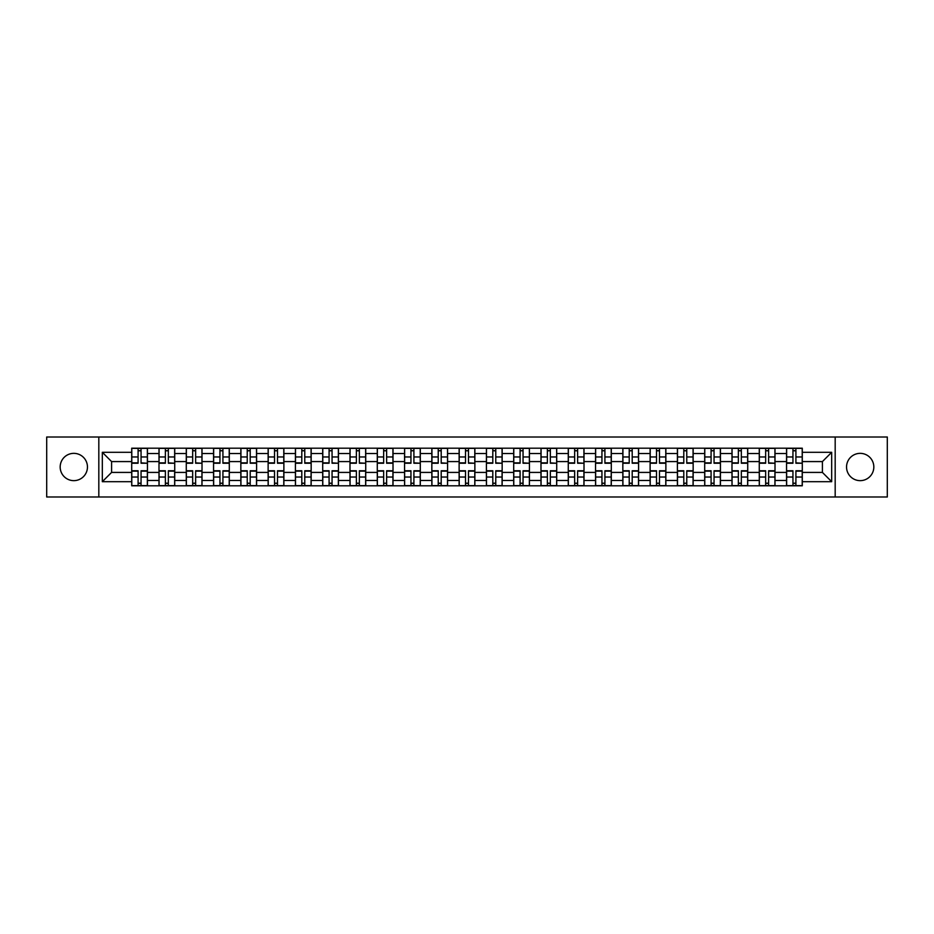 <?xml version="1.0" encoding="UTF-8"?>
<svg xmlns="http://www.w3.org/2000/svg" width="934" height="934" viewBox="0 0 934 934"><rect width="100%" height="100%" fill="white"/><g stroke="black" fill="none" stroke-linecap="round" stroke-linejoin="round"><path stroke-width="1.4" d="M860.191 453.352A13.648 13.648 0 0 0 846.543 467A13.648 13.648 0 0 0 860.191 480.648A13.648 13.648 0 0 0 873.827 467A13.648 13.648 0 0 0 860.191 453.352M73.809 453.352A13.648 13.648 0 0 0 60.173 467A13.648 13.648 0 0 0 73.809 480.648A13.648 13.648 0 0 0 87.457 467A13.648 13.648 0 0 0 73.809 453.352M835.183 496.993L887.3 496.993L887.3 437.007L46.7 437.007L46.7 496.993L835.183 496.993L835.183 437.007M158.99 485.797L158.99 453.527L147.444 453.527L147.444 485.797M147.444 453.527L147.444 448.203M158.99 453.527L158.99 448.203M174.728 448.203L174.728 485.797M186.275 485.797L186.275 448.203M202.013 448.203L202.013 485.797M213.559 485.797L213.559 448.203M229.297 448.203L229.297 485.797M240.844 485.797L240.844 448.203M256.593 448.203L256.593 485.797M268.128 485.797L268.128 448.203M283.878 448.203L283.878 485.797M295.413 485.797L295.413 448.203M311.162 448.203L311.162 485.797M322.697 485.797L322.697 448.203M338.447 448.203L338.447 485.797M349.993 485.797L349.993 448.203M365.731 448.203L365.731 485.797M377.278 485.797L377.278 448.203M393.016 448.203L393.016 485.797M404.562 485.797L404.562 448.203M420.3 448.203L420.3 485.797M431.847 485.797L431.847 448.203M447.584 448.203L447.584 485.797M459.131 485.797L459.131 448.203M474.869 448.203L474.869 485.797M486.416 485.797L486.416 448.203M502.153 448.203L502.153 485.797M513.7 485.797L513.7 448.203M529.438 448.203L529.438 485.797M540.984 485.797L540.984 448.203M556.722 448.203L556.722 485.797M568.269 485.797L568.269 448.203M584.007 448.203L584.007 485.797M595.553 485.797L595.553 448.203M611.303 448.203L611.303 485.797M622.838 485.797L622.838 448.203M638.587 448.203L638.587 485.797M650.122 485.797L650.122 448.203M665.872 448.203L665.872 485.797M677.407 485.797L677.407 448.203M693.156 448.203L693.156 485.797M704.703 485.797L704.703 448.203M720.441 448.203L720.441 485.797M731.987 485.797L731.987 448.203M747.725 448.203L747.725 485.797M759.272 485.797L759.272 448.203M775.01 448.203L775.01 485.797M786.556 485.797L786.556 448.203M786.556 472.417L775.01 472.417M759.272 472.417L747.725 472.417M731.987 472.417L720.441 472.417M704.703 472.417L693.156 472.417M677.407 472.417L665.872 472.417M650.122 472.417L638.587 472.417M622.838 472.417L611.303 472.417M595.553 472.417L584.007 472.417M568.269 472.417L556.722 472.417M540.984 472.417L529.438 472.417M513.7 472.417L502.153 472.417M486.416 472.417L474.869 472.417M459.131 472.417L447.584 472.417M431.847 472.417L420.3 472.417M404.562 472.417L393.016 472.417M377.278 472.417L365.731 472.417M349.993 472.417L338.447 472.417M322.697 472.417L311.162 472.417M295.413 472.417L283.878 472.417M268.128 472.417L256.593 472.417M240.844 472.417L229.297 472.417M213.559 472.417L202.013 472.417M186.275 472.417L174.728 472.417M158.99 472.417L147.444 472.417M786.556 461.583L775.01 461.583M759.272 461.583L747.725 461.583M731.987 461.583L720.441 461.583M704.703 461.583L693.156 461.583M677.407 461.583L665.872 461.583M650.122 461.583L638.587 461.583M622.838 461.583L611.303 461.583M595.553 461.583L584.007 461.583M568.269 461.583L556.722 461.583M540.984 461.583L529.438 461.583M513.7 461.583L502.153 461.583M486.416 461.583L474.869 461.583M459.131 461.583L447.584 461.583M431.847 461.583L420.3 461.583M404.562 461.583L393.016 461.583M377.278 461.583L365.731 461.583M349.993 461.583L338.447 461.583M322.697 461.583L311.162 461.583M295.413 461.583L283.878 461.583M268.128 461.583L256.593 461.583M240.844 461.583L229.297 461.583M213.559 461.583L202.013 461.583M186.275 461.583L174.728 461.583M158.99 461.583L147.444 461.583M111.59 472.417L131.706 472.417L131.706 461.583L111.59 461.583L111.59 472.417L102.32 481.687L102.32 452.313L131.706 452.313L131.706 461.583M802.294 461.583L802.294 472.417L822.41 472.417L822.41 461.583L802.294 461.583L802.294 448.203L131.706 448.203L131.706 452.313M802.294 452.313L831.68 452.313L831.68 481.687L802.294 481.687L802.294 472.417M131.706 472.417L131.706 485.797L802.294 485.797L802.294 481.687M131.706 481.687L102.32 481.687M98.817 496.993L98.817 437.007M141.057 483.182L138.092 483.182M138.092 450.818L141.057 450.818M168.342 483.182L165.376 483.182M165.376 450.818L168.342 450.818M195.638 483.182L192.661 483.182M192.661 450.818L195.638 450.818M222.922 483.182L219.945 483.182M219.945 450.818L222.922 450.818M250.207 483.182L247.23 483.182M247.23 450.818L250.207 450.818M277.491 483.182L274.514 483.182M274.514 450.818L277.491 450.818M304.776 483.182L301.799 483.182M301.799 450.818L304.776 450.818M332.06 483.182L329.083 483.182M329.083 450.818L332.06 450.818M359.345 483.182L356.368 483.182M356.368 450.818L359.345 450.818M386.629 483.182L383.652 483.182M383.652 450.818L386.629 450.818M413.914 483.182L410.948 483.182M410.948 450.818L413.914 450.818M441.198 483.182L438.233 483.182M438.233 450.818L441.198 450.818M468.483 483.182L465.517 483.182M465.517 450.818L468.483 450.818M495.767 483.182L492.802 483.182M492.802 450.818L495.767 450.818M523.052 483.182L520.086 483.182M520.086 450.818L523.052 450.818M550.348 483.182L547.371 483.182M547.371 450.818L550.348 450.818M577.632 483.182L574.655 483.182M574.655 450.818L577.632 450.818M604.917 483.182L601.94 483.182M601.94 450.818L604.917 450.818M632.201 483.182L629.224 483.182M629.224 450.818L632.201 450.818M659.486 483.182L656.509 483.182M656.509 450.818L659.486 450.818M686.77 483.182L683.793 483.182M683.793 450.818L686.77 450.818M714.055 483.182L711.078 483.182M711.078 450.818L714.055 450.818M741.339 483.182L738.362 483.182M738.362 450.818L741.339 450.818M768.624 483.182L765.658 483.182M765.658 450.818L768.624 450.818M795.908 483.182L792.943 483.182M792.943 450.818L795.908 450.818M102.32 452.313L111.59 461.583M822.41 472.417L831.68 481.687M822.41 461.583L831.68 452.313M141.057 462.867L147.362 463.241L141.057 463.241L141.057 448.367L147.362 448.367L143.859 448.367M147.362 462.867L147.362 448.367M138.092 450.643L141.057 450.643M135.29 448.367L131.787 448.367L131.787 463.241L138.092 463.241L138.092 448.367L135.547 448.367M131.787 448.367L143.602 448.367M138.092 470.759L138.092 485.633L131.787 485.633L131.787 470.759L138.092 470.759M141.057 483.357L138.092 483.357M143.859 485.633L147.362 485.633L147.362 470.759L141.057 470.759L141.057 485.633L143.602 485.633M147.362 485.633L135.547 485.633M168.342 462.867L174.646 463.241L168.342 463.241L168.342 448.367L174.646 448.367L171.144 448.367M174.646 462.867L174.646 448.367M165.376 450.643L168.342 450.643M162.574 448.367L159.072 448.367L159.072 463.241L165.376 463.241L165.376 448.367L162.843 448.367M159.072 448.367L170.887 448.367M195.638 462.867L201.931 463.241L195.638 463.241L195.638 448.367L201.931 448.367L198.428 448.367M201.931 462.867L201.931 448.367M192.661 450.643L195.638 450.643M189.859 448.367L186.368 448.367L186.368 463.241L192.661 463.241L192.661 448.367L190.127 448.367M186.368 448.367L198.171 448.367M165.376 470.759L165.376 485.633L159.072 485.633L159.072 470.759L165.376 470.759M168.342 483.357L165.376 483.357M171.144 485.633L174.646 485.633L174.646 470.759L168.342 470.759L168.342 485.633L170.887 485.633M174.646 485.633L162.843 485.633M192.661 470.759L192.661 485.633L186.368 485.633L186.368 470.759L192.661 470.759M195.638 483.357L192.661 483.357M198.428 485.633L201.931 485.633L201.931 470.759L195.638 470.759L195.638 485.633L198.171 485.633M201.931 485.633L190.127 485.633M222.922 463.241L222.922 448.367L229.215 448.367L229.215 463.241L222.922 463.241M219.945 450.643L222.922 450.643M217.143 448.367L213.653 448.367L213.653 463.241L219.945 463.241L219.945 448.367L217.412 448.367M213.653 448.367L225.456 448.367M250.207 463.241L250.207 448.367L256.5 448.367L256.5 463.241L250.207 463.241M247.23 450.643L250.207 450.643M244.428 448.367L240.937 448.367L240.937 463.241L247.23 463.241L247.23 448.367L244.696 448.367M240.937 448.367L252.74 448.367M277.491 463.241L277.491 448.367L283.784 448.367L283.784 463.241L277.491 463.241M274.514 450.643L277.491 450.643M271.712 448.367L268.221 448.367L268.221 463.241L274.514 463.241L274.514 448.367L271.981 448.367M268.221 448.367L280.025 448.367M219.945 470.759L219.945 485.633L213.653 485.633L213.653 470.759L219.945 470.759M222.922 483.357L219.945 483.357M225.713 485.633L229.215 485.633L229.215 470.759L222.922 470.759L222.922 485.633L225.456 485.633M229.215 485.633L217.412 485.633M247.23 470.759L247.23 485.633L240.937 485.633L240.937 470.759L247.23 470.759M250.207 483.357L247.23 483.357M252.997 485.633L256.5 485.633L256.5 470.759L250.207 470.759L250.207 485.633L252.74 485.633M256.5 485.633L244.696 485.633M274.514 470.759L274.514 485.633L268.221 485.633L268.221 470.759L274.514 470.759M277.491 483.357L274.514 483.357M280.282 485.633L283.784 485.633L283.784 470.759L277.491 470.759L277.491 485.633L280.025 485.633M283.784 485.633L271.981 485.633M304.776 463.241L304.776 448.367L311.069 448.367L311.069 463.241L304.776 463.241M301.799 450.643L304.776 450.643M298.997 448.367L295.506 448.367L295.506 463.241L301.799 463.241L301.799 448.367L299.265 448.367M295.506 448.367L307.309 448.367M301.799 470.759L301.799 485.633L295.506 485.633L295.506 470.759L301.799 470.759M304.776 483.357L301.799 483.357M307.578 485.633L311.069 485.633L311.069 470.759L304.776 470.759L304.776 485.633L307.309 485.633M311.069 485.633L299.265 485.633M332.06 462.867L338.353 463.241L332.06 463.241L332.06 448.367L338.353 448.367L334.862 448.367M338.353 462.867L338.353 448.367M329.083 450.643L332.06 450.643M326.293 448.367L322.79 448.367L322.79 463.241L329.083 463.241L329.083 448.367L326.55 448.367M322.79 448.367L334.594 448.367M329.083 470.759L329.083 485.633L322.79 485.633L322.79 470.759L329.083 470.759M332.06 483.357L329.083 483.357M334.862 485.633L338.353 485.633L338.353 470.759L332.06 470.759L332.06 485.633L334.594 485.633M338.353 485.633L326.55 485.633M359.345 462.867L365.638 463.241L359.345 463.241L359.345 448.367L365.638 448.367L362.147 448.367M365.638 462.867L365.638 448.367M356.368 450.643L359.345 450.643M353.577 448.367L350.075 448.367L350.075 463.241L356.368 463.241L356.368 448.367L353.834 448.367M350.075 448.367L361.878 448.367M356.368 470.759L356.368 485.633L350.075 485.633L350.075 470.759L356.368 470.759M359.345 483.357L356.368 483.357M362.147 485.633L365.638 485.633L365.638 470.759L359.345 470.759L359.345 485.633L361.878 485.633M365.638 485.633L353.834 485.633M386.629 463.241L386.629 448.367L392.922 448.367L392.922 463.241L386.629 463.241M383.652 450.643L386.629 450.643M380.862 448.367L377.359 448.367L377.359 463.241L383.652 463.241L383.652 448.367L381.119 448.367M377.359 448.367L389.163 448.367M383.652 470.759L383.652 485.633L377.359 485.633L377.359 470.759L383.652 470.759M386.629 483.357L383.652 483.357M389.431 485.633L392.922 485.633L392.922 470.759L386.629 470.759L386.629 485.633L389.163 485.633M392.922 485.633L381.119 485.633M413.914 462.867L420.218 463.241L413.914 463.241L413.914 448.367L420.218 448.367L416.716 448.367M420.218 462.867L420.218 448.367M410.948 450.643L413.914 450.643M408.146 448.367L404.644 448.367L404.644 463.241L410.948 463.241L410.948 448.367L408.403 448.367M404.644 448.367L416.447 448.367M441.198 462.867L447.503 463.241L441.198 463.241L441.198 448.367L447.503 448.367L444 448.367M447.503 462.867L447.503 448.367M438.233 450.643L441.198 450.643M435.431 448.367L431.928 448.367L431.928 463.241L438.233 463.241L438.233 448.367L435.688 448.367M431.928 448.367L443.732 448.367M468.483 462.867L474.787 463.241L468.483 463.241L468.483 448.367L474.787 448.367L471.285 448.367M474.787 462.867L474.787 448.367M465.517 450.643L468.483 450.643M462.715 448.367L459.213 448.367L459.213 463.241L465.517 463.241L465.517 448.367L462.972 448.367M459.213 448.367L471.028 448.367M495.767 462.867L502.072 463.241L495.767 463.241L495.767 448.367L502.072 448.367L498.569 448.367M502.072 462.867L502.072 448.367M492.802 450.643L495.767 450.643M490 448.367L486.497 448.367L486.497 463.241L492.802 463.241L492.802 448.367L490.268 448.367M486.497 448.367L498.312 448.367M523.052 462.867L529.356 463.241L523.052 463.241L523.052 448.367L529.356 448.367L525.854 448.367M529.356 462.867L529.356 448.367M520.086 450.643L523.052 450.643M517.284 448.367L513.782 448.367L513.782 463.241L520.086 463.241L520.086 448.367L517.553 448.367M513.782 448.367L525.597 448.367M550.348 462.867L556.641 463.241L550.348 463.241L550.348 448.367L556.641 448.367L553.138 448.367M556.641 462.867L556.641 448.367M547.371 450.643L550.348 450.643M544.569 448.367L541.078 448.367L541.078 463.241L547.371 463.241L547.371 448.367L544.837 448.367M541.078 448.367L552.881 448.367M410.948 470.759L410.948 485.633L404.644 485.633L404.644 470.759L410.948 470.759M413.914 483.357L410.948 483.357M416.716 485.633L420.218 485.633L420.218 470.759L413.914 470.759L413.914 485.633L416.447 485.633M420.218 485.633L408.403 485.633M438.233 470.759L438.233 485.633L431.928 485.633L431.928 470.759L438.233 470.759M441.198 483.357L438.233 483.357M444 485.633L447.503 485.633L447.503 470.759L441.198 470.759L441.198 485.633L443.732 485.633M447.503 485.633L435.688 485.633M465.517 470.759L465.517 485.633L459.213 485.633L459.213 470.759L465.517 470.759M468.483 483.357L465.517 483.357M471.285 485.633L474.787 485.633L474.787 470.759L468.483 470.759L468.483 485.633L471.028 485.633M474.787 485.633L462.972 485.633M492.802 470.759L492.802 485.633L486.497 485.633L486.497 470.759L492.802 470.759M495.767 483.357L492.802 483.357M498.569 485.633L502.072 485.633L502.072 470.759L495.767 470.759L495.767 485.633L498.312 485.633M502.072 485.633L490.268 485.633M520.086 470.759L520.086 485.633L513.782 485.633L513.782 470.759L520.086 470.759M523.052 483.357L520.086 483.357M525.854 485.633L529.356 485.633L529.356 470.759L523.052 470.759L523.052 485.633L525.597 485.633M529.356 485.633L517.553 485.633M547.371 470.759L547.371 485.633L541.078 485.633L541.078 470.759L547.371 470.759M550.348 483.357L547.371 483.357M553.138 485.633L556.641 485.633L556.641 470.759L550.348 470.759L550.348 485.633L552.881 485.633M556.641 485.633L544.837 485.633M577.632 462.867L583.925 463.241L577.632 463.241L577.632 448.367L583.925 448.367L580.423 448.367M583.925 462.867L583.925 448.367M574.655 450.643L577.632 450.643M571.853 448.367L568.362 448.367L568.362 463.241L574.655 463.241L574.655 448.367L572.122 448.367M568.362 448.367L580.166 448.367M574.655 470.759L574.655 485.633L568.362 485.633L568.362 470.759L574.655 470.759M577.632 483.357L574.655 483.357M580.423 485.633L583.925 485.633L583.925 470.759L577.632 470.759L577.632 485.633L580.166 485.633M583.925 485.633L572.122 485.633M604.917 463.241L604.917 448.367L611.21 448.367L611.21 463.241L604.917 463.241M601.94 450.643L604.917 450.643M599.138 448.367L595.647 448.367L595.647 463.241L601.94 463.241L601.94 448.367L599.406 448.367M595.647 448.367L607.45 448.367M601.94 470.759L601.94 485.633L595.647 485.633L595.647 470.759L601.94 470.759M604.917 483.357L601.94 483.357M607.707 485.633L611.21 485.633L611.21 470.759L604.917 470.759L604.917 485.633L607.45 485.633M611.21 485.633L599.406 485.633M632.201 463.241L632.201 448.367L638.494 448.367L638.494 463.241L632.201 463.241M629.224 450.643L632.201 450.643M626.422 448.367L622.931 448.367L622.931 463.241L629.224 463.241L629.224 448.367L626.691 448.367M622.931 448.367L634.735 448.367M629.224 470.759L629.224 485.633L622.931 485.633L622.931 470.759L629.224 470.759M632.201 483.357L629.224 483.357M635.003 485.633L638.494 485.633L638.494 470.759L632.201 470.759L632.201 485.633L634.735 485.633M638.494 485.633L626.691 485.633M659.486 463.241L659.486 448.367L665.779 448.367L665.779 463.241L659.486 463.241M656.509 450.643L659.486 450.643M653.718 448.367L650.216 448.367L650.216 463.241L656.509 463.241L656.509 448.367L653.975 448.367M650.216 448.367L662.019 448.367M656.509 470.759L656.509 485.633L650.216 485.633L650.216 470.759L656.509 470.759M659.486 483.357L656.509 483.357M662.288 485.633L665.779 485.633L665.779 470.759L659.486 470.759L659.486 485.633L662.019 485.633M665.779 485.633L653.975 485.633M686.77 463.241L686.77 448.367L693.063 448.367L693.063 463.241L686.77 463.241M683.793 450.643L686.77 450.643M681.003 448.367L677.5 448.367L677.5 463.241L683.793 463.241L683.793 448.367L681.26 448.367M677.5 448.367L689.304 448.367M683.793 470.759L683.793 485.633L677.5 485.633L677.5 470.759L683.793 470.759M686.77 483.357L683.793 483.357M689.572 485.633L693.063 485.633L693.063 470.759L686.77 470.759L686.77 485.633L689.304 485.633M693.063 485.633L681.26 485.633M714.055 463.241L714.055 448.367L720.347 448.367L720.347 463.241L714.055 463.241M711.078 450.643L714.055 450.643M708.287 448.367L704.785 448.367L704.785 463.241L711.078 463.241L711.078 448.367L708.544 448.367M704.785 448.367L716.588 448.367M711.078 470.759L711.078 485.633L704.785 485.633L704.785 470.759L711.078 470.759M714.055 483.357L711.078 483.357M716.857 485.633L720.347 485.633L720.347 470.759L714.055 470.759L714.055 485.633L716.588 485.633M720.347 485.633L708.544 485.633M741.339 463.241L741.339 448.367L747.632 448.367L747.632 463.241L741.339 463.241M738.362 450.643L741.339 450.643M735.572 448.367L732.069 448.367L732.069 463.241L738.362 463.241L738.362 448.367L735.829 448.367M732.069 448.367L743.873 448.367M738.362 470.759L738.362 485.633L732.069 485.633L732.069 470.759L738.362 470.759M741.339 483.357L738.362 483.357M744.141 485.633L747.632 485.633L747.632 470.759L741.339 470.759L741.339 485.633L743.873 485.633M747.632 485.633L735.829 485.633M768.624 462.867L774.928 463.241L768.624 463.241L768.624 448.367L774.928 448.367L771.426 448.367M774.928 462.867L774.928 448.367M765.658 450.643L768.624 450.643M762.856 448.367L759.354 448.367L759.354 463.241L765.658 463.241L765.658 448.367L763.113 448.367M759.354 448.367L771.157 448.367M765.658 470.759L765.658 485.633L759.354 485.633L759.354 470.759L765.658 470.759M768.624 483.357L765.658 483.357M771.426 485.633L774.928 485.633L774.928 470.759L768.624 470.759L768.624 485.633L771.157 485.633M774.928 485.633L763.113 485.633M795.908 462.867L802.213 463.241L795.908 463.241L795.908 448.367L802.213 448.367L798.71 448.367M802.213 462.867L802.213 448.367M792.943 450.643L795.908 450.643M790.141 448.367L786.638 448.367L786.638 463.241L792.943 463.241L792.943 448.367L790.398 448.367M786.638 448.367L798.453 448.367M792.943 470.759L792.943 485.633L786.638 485.633L786.638 470.759L792.943 470.759M795.908 483.357L792.943 483.357M798.71 485.633L802.213 485.633L802.213 470.759L795.908 470.759L795.908 485.633L798.453 485.633M802.213 485.633L790.398 485.633M759.272 453.527L747.725 453.527M731.987 453.527L720.441 453.527M704.703 453.527L693.156 453.527M677.407 453.527L665.872 453.527M650.122 453.527L638.587 453.527M622.838 453.527L611.303 453.527M595.553 453.527L584.007 453.527M568.269 453.527L556.722 453.527M540.984 453.527L529.438 453.527M513.7 453.527L502.153 453.527M486.416 453.527L474.869 453.527M459.131 453.527L447.584 453.527M431.847 453.527L420.3 453.527M404.562 453.527L393.016 453.527M377.278 453.527L365.731 453.527M349.993 453.527L338.447 453.527M322.697 453.527L311.162 453.527M295.413 453.527L283.878 453.527M268.128 453.527L256.593 453.527M240.844 453.527L229.297 453.527M213.559 453.527L202.013 453.527M186.275 453.527L174.728 453.527M786.556 453.527L775.01 453.527M759.272 480.473L747.725 480.473M731.987 480.473L720.441 480.473M704.703 480.473L693.156 480.473M677.407 480.473L665.872 480.473M650.122 480.473L638.587 480.473M622.838 480.473L611.303 480.473M595.553 480.473L584.007 480.473M568.269 480.473L556.722 480.473M540.984 480.473L529.438 480.473M513.7 480.473L502.153 480.473M486.416 480.473L474.869 480.473M459.131 480.473L447.584 480.473M431.847 480.473L420.3 480.473M404.562 480.473L393.016 480.473M377.278 480.473L365.731 480.473M349.993 480.473L338.447 480.473M322.697 480.473L311.162 480.473M295.413 480.473L283.878 480.473M268.128 480.473L256.593 480.473M240.844 480.473L229.297 480.473M213.559 480.473L202.013 480.473M186.275 480.473L174.728 480.473M158.99 480.473L147.444 480.473M786.556 480.473L775.01 480.473M141.057 456.959L147.362 456.959M131.787 462.867L138.092 462.867M131.787 456.959L138.092 456.959M138.092 471.133L131.787 471.133M138.092 477.041L131.787 477.041M147.362 471.133L141.057 471.133M147.362 477.041L141.057 477.041M168.342 456.959L174.646 456.959M159.072 462.867L165.376 462.867M159.072 456.959L165.376 456.959M195.638 456.959L201.931 456.959M186.368 462.867L192.661 462.867M186.368 456.959L192.661 456.959M165.376 471.133L159.072 471.133M165.376 477.041L159.072 477.041M174.646 471.133L168.342 471.133M174.646 477.041L168.342 477.041M192.661 471.133L186.368 471.133M192.661 477.041L186.368 477.041M201.931 471.133L195.638 471.133M201.931 477.041L195.638 477.041M222.922 462.867L229.215 462.867M222.922 456.959L229.215 456.959M213.653 462.867L219.945 462.867M213.653 456.959L219.945 456.959M250.207 462.867L256.5 462.867M250.207 456.959L256.5 456.959M240.937 462.867L247.23 462.867M240.937 456.959L247.23 456.959M277.491 462.867L283.784 462.867M277.491 456.959L283.784 456.959M268.221 462.867L274.514 462.867M268.221 456.959L274.514 456.959M219.945 471.133L213.653 471.133M219.945 477.041L213.653 477.041M229.215 471.133L222.922 471.133M229.215 477.041L222.922 477.041M247.23 471.133L240.937 471.133M247.23 477.041L240.937 477.041M256.5 471.133L250.207 471.133M256.5 477.041L250.207 477.041M274.514 471.133L268.221 471.133M274.514 477.041L268.221 477.041M283.784 471.133L277.491 471.133M283.784 477.041L277.491 477.041M304.776 462.867L311.069 462.867M304.776 456.959L311.069 456.959M295.506 462.867L301.799 462.867M295.506 456.959L301.799 456.959M301.799 471.133L295.506 471.133M301.799 477.041L295.506 477.041M311.069 471.133L304.776 471.133M311.069 477.041L304.776 477.041M332.06 456.959L338.353 456.959M322.79 462.867L329.083 462.867M322.79 456.959L329.083 456.959M329.083 471.133L322.79 471.133M329.083 477.041L322.79 477.041M338.353 471.133L332.06 471.133M338.353 477.041L332.06 477.041M359.345 456.959L365.638 456.959M350.075 462.867L356.368 462.867M350.075 456.959L356.368 456.959M356.368 471.133L350.075 471.133M356.368 477.041L350.075 477.041M365.638 471.133L359.345 471.133M365.638 477.041L359.345 477.041M386.629 462.867L392.922 462.867M386.629 456.959L392.922 456.959M377.359 462.867L383.652 462.867M377.359 456.959L383.652 456.959M383.652 471.133L377.359 471.133M383.652 477.041L377.359 477.041M392.922 471.133L386.629 471.133M392.922 477.041L386.629 477.041M413.914 456.959L420.218 456.959M404.644 462.867L410.948 462.867M404.644 456.959L410.948 456.959M441.198 456.959L447.503 456.959M431.928 462.867L438.233 462.867M431.928 456.959L438.233 456.959M468.483 456.959L474.787 456.959M459.213 462.867L465.517 462.867M459.213 456.959L465.517 456.959M495.767 456.959L502.072 456.959M486.497 462.867L492.802 462.867M486.497 456.959L492.802 456.959M523.052 456.959L529.356 456.959M513.782 462.867L520.086 462.867M513.782 456.959L520.086 456.959M550.348 456.959L556.641 456.959M541.078 462.867L547.371 462.867M541.078 456.959L547.371 456.959M410.948 471.133L404.644 471.133M410.948 477.041L404.644 477.041M420.218 471.133L413.914 471.133M420.218 477.041L413.914 477.041M438.233 471.133L431.928 471.133M438.233 477.041L431.928 477.041M447.503 471.133L441.198 471.133M447.503 477.041L441.198 477.041M465.517 471.133L459.213 471.133M465.517 477.041L459.213 477.041M474.787 471.133L468.483 471.133M474.787 477.041L468.483 477.041M492.802 471.133L486.497 471.133M492.802 477.041L486.497 477.041M502.072 471.133L495.767 471.133M502.072 477.041L495.767 477.041M520.086 471.133L513.782 471.133M520.086 477.041L513.782 477.041M529.356 471.133L523.052 471.133M529.356 477.041L523.052 477.041M547.371 471.133L541.078 471.133M547.371 477.041L541.078 477.041M556.641 471.133L550.348 471.133M556.641 477.041L550.348 477.041M577.632 456.959L583.925 456.959M568.362 462.867L574.655 462.867M568.362 456.959L574.655 456.959M574.655 471.133L568.362 471.133M574.655 477.041L568.362 477.041M583.925 471.133L577.632 471.133M583.925 477.041L577.632 477.041M604.917 462.867L611.21 462.867M604.917 456.959L611.21 456.959M595.647 462.867L601.94 462.867M595.647 456.959L601.94 456.959M601.94 471.133L595.647 471.133M601.94 477.041L595.647 477.041M611.21 471.133L604.917 471.133M611.21 477.041L604.917 477.041M632.201 462.867L638.494 462.867M632.201 456.959L638.494 456.959M622.931 462.867L629.224 462.867M622.931 456.959L629.224 456.959M629.224 471.133L622.931 471.133M629.224 477.041L622.931 477.041M638.494 471.133L632.201 471.133M638.494 477.041L632.201 477.041M659.486 462.867L665.779 462.867M659.486 456.959L665.779 456.959M650.216 462.867L656.509 462.867M650.216 456.959L656.509 456.959M656.509 471.133L650.216 471.133M656.509 477.041L650.216 477.041M665.779 471.133L659.486 471.133M665.779 477.041L659.486 477.041M686.77 462.867L693.063 462.867M686.77 456.959L693.063 456.959M677.5 462.867L683.793 462.867M677.5 456.959L683.793 456.959M683.793 471.133L677.5 471.133M683.793 477.041L677.5 477.041M693.063 471.133L686.77 471.133M693.063 477.041L686.77 477.041M714.055 462.867L720.347 462.867M714.055 456.959L720.347 456.959M704.785 462.867L711.078 462.867M704.785 456.959L711.078 456.959M711.078 471.133L704.785 471.133M711.078 477.041L704.785 477.041M720.347 471.133L714.055 471.133M720.347 477.041L714.055 477.041M741.339 462.867L747.632 462.867M741.339 456.959L747.632 456.959M732.069 462.867L738.362 462.867M732.069 456.959L738.362 456.959M738.362 471.133L732.069 471.133M738.362 477.041L732.069 477.041M747.632 471.133L741.339 471.133M747.632 477.041L741.339 477.041M768.624 456.959L774.928 456.959M759.354 462.867L765.658 462.867M759.354 456.959L765.658 456.959M765.658 471.133L759.354 471.133M765.658 477.041L759.354 477.041M774.928 471.133L768.624 471.133M774.928 477.041L768.624 477.041M795.908 456.959L802.213 456.959M786.638 462.867L792.943 462.867M786.638 456.959L792.943 456.959M792.943 471.133L786.638 471.133M792.943 477.041L786.638 477.041M802.213 471.133L795.908 471.133M802.213 477.041L795.908 477.041"/></g></svg>
